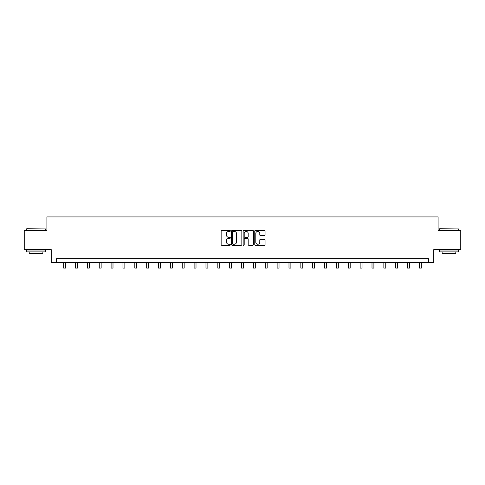 <?xml version="1.0" encoding="UTF-8"?>
<svg xmlns="http://www.w3.org/2000/svg" width="485" height="485" viewBox="0 0 485 485"><rect width="100%" height="100%" fill="white"/><g stroke="black" fill="none" stroke-linecap="round" stroke-linejoin="round"><path stroke-width="0.73" d="M230.339 230.896A0.521 0.521 0 0 0 229.817 230.375L221.887 230.375A0.746 0.746 0 0 0 221.142 231.121L221.142 244.549A0.746 0.746 0 0 0 221.887 245.301L229.817 245.301A0.521 0.521 0 0 0 230.339 244.773A0.521 0.521 0 0 0 229.817 244.252L228.787 244.252A2.389 2.389 0 0 1 226.404 241.863L226.404 240.748A2.389 2.389 0 0 1 228.787 238.359L229.817 238.359A0.521 0.521 0 0 0 230.339 237.838A0.521 0.521 0 0 0 229.817 237.317L228.787 237.317A2.389 2.389 0 0 1 226.404 234.928L226.404 233.806A2.389 2.389 0 0 1 228.787 231.418L229.817 231.418A0.521 0.521 0 0 0 230.339 230.896M264.307 235.637A0.746 0.746 0 0 0 265.052 234.892L265.052 231.121A0.746 0.746 0 0 0 264.307 230.375L255.504 230.375A0.746 0.746 0 0 0 254.758 231.121L254.758 244.549A0.746 0.746 0 0 0 255.504 245.301L264.307 245.301A0.746 0.746 0 0 0 265.052 244.549L265.052 240.002A0.746 0.746 0 0 0 264.307 239.257L260.536 239.257A0.746 0.746 0 0 0 259.79 240.002L259.79 242.257A1.995 1.995 0 0 1 257.796 244.252A1.995 1.995 0 0 1 255.801 242.257L255.801 233.412A1.995 1.995 0 0 1 257.796 231.418A1.995 1.995 0 0 1 259.79 233.412L259.79 234.892A0.746 0.746 0 0 0 260.536 235.637L264.307 235.637M428.443 262.543L433.766 262.543L433.766 249.617L460.75 249.617L460.75 230.611L438.094 230.611L438.094 216.928L46.906 216.928L46.906 230.611L24.25 230.611L24.25 249.617L51.234 249.617L51.234 262.543L428.443 262.543L428.443 258.741L56.557 258.741L56.557 262.543M241.845 231.121A0.746 0.746 0 0 0 241.1 230.375L232.297 230.375A0.746 0.746 0 0 0 231.551 231.121L231.551 244.549A0.746 0.746 0 0 0 232.297 245.301L241.1 245.301A0.746 0.746 0 0 0 241.845 244.549L241.845 231.121M243.9 230.375L252.703 230.375A0.746 0.746 0 0 1 253.449 231.121L253.449 244.549A0.746 0.746 0 0 1 252.703 245.301L248.938 245.301A0.746 0.746 0 0 1 248.187 244.549L248.187 239.105A0.746 0.746 0 0 0 247.441 238.359L244.943 238.359A0.746 0.746 0 0 0 244.197 239.105L244.197 244.773A0.521 0.521 0 0 1 243.676 245.301A0.521 0.521 0 0 1 243.155 244.773L243.155 231.121A0.746 0.746 0 0 1 243.9 230.375M233.115 231.418A0.521 0.521 0 0 0 232.594 231.939L232.594 243.731A0.521 0.521 0 0 0 233.115 244.252L234.2 244.252A2.389 2.389 0 0 0 236.589 241.863L236.589 233.806A2.389 2.389 0 0 0 234.2 231.418L233.115 231.418M248.187 233.455A1.995 1.995 0 0 0 246.192 231.454A1.995 1.995 0 0 0 244.197 233.455L244.197 236.565A0.746 0.746 0 0 0 244.943 237.317L247.441 237.317A0.746 0.746 0 0 0 248.187 236.565L248.187 233.455M63.668 262.543L63.668 268.072L65.566 268.072L65.566 262.543M26.76 228.714L45.535 228.944L26.76 228.714M36.035 251.897L26.529 251.897L26.529 249.999L45.535 249.999L45.535 251.897L36.035 251.897M42.874 251.897L42.874 253.649L29.191 253.649L29.191 251.897M439.695 228.714L458.47 228.944L439.695 228.714M448.964 251.897L439.465 251.897L439.465 249.999L458.47 249.999L458.47 251.897L448.964 251.897M455.809 251.897L455.809 253.649L442.126 253.649L442.126 251.897M75.527 262.543L75.527 268.072L77.424 268.072L77.424 262.543M87.385 262.543L87.385 268.072L89.282 268.072L89.282 262.543M99.243 262.543L99.243 268.072L101.141 268.072L101.141 262.543M111.101 262.543L111.101 268.072L112.999 268.072L112.999 262.543M122.96 262.543L122.96 268.072L124.863 268.072L124.863 262.543M134.818 262.543L134.818 268.072L136.721 268.072L136.721 262.543M146.676 262.543L146.676 268.072L148.58 268.072L148.58 262.543M158.534 262.543L158.534 268.072L160.438 268.072L160.438 262.543M170.399 262.543L170.399 268.072L172.296 268.072L172.296 262.543M182.257 262.543L182.257 268.072L184.154 268.072L184.154 262.543M194.115 262.543L194.115 268.072L196.013 268.072L196.013 262.543M205.973 262.543L205.973 268.072L207.871 268.072L207.871 262.543M217.832 262.543L217.832 268.072L219.735 268.072L219.735 262.543M229.69 262.543L229.69 268.072L231.594 268.072L231.594 262.543M241.548 262.543L241.548 268.072L243.452 268.072L243.452 262.543M253.406 262.543L253.406 268.072L255.31 268.072L255.31 262.543M265.265 262.543L265.265 268.072L267.168 268.072L267.168 262.543M277.129 262.543L277.129 268.072L279.027 268.072L279.027 262.543M288.987 262.543L288.987 268.072L290.885 268.072L290.885 262.543M300.845 262.543L300.845 268.072L302.743 268.072L302.743 262.543M312.704 262.543L312.704 268.072L314.601 268.072L314.601 262.543M324.562 262.543L324.562 268.072L326.466 268.072L326.466 262.543M336.42 262.543L336.42 268.072L338.324 268.072L338.324 262.543M348.279 262.543L348.279 268.072L350.182 268.072L350.182 262.543M360.137 262.543L360.137 268.072L362.04 268.072L362.04 262.543M372.001 262.543L372.001 268.072L373.899 268.072L373.899 262.543M383.859 262.543L383.859 268.072L385.757 268.072L385.757 262.543M395.718 262.543L395.718 268.072L397.615 268.072L397.615 262.543M407.576 262.543L407.576 268.072L409.473 268.072L409.473 262.543M419.434 262.543L419.434 268.072L421.332 268.072L421.332 262.543M26.529 230.611L26.529 228.944M30.864 249.999L30.864 249.617M41.201 249.999L41.201 249.617M45.535 230.611L45.535 228.944M439.465 230.611L439.465 228.944M443.799 249.999L443.799 249.617M454.136 249.999L454.136 249.617M458.47 230.611L458.47 228.944"/></g></svg>
